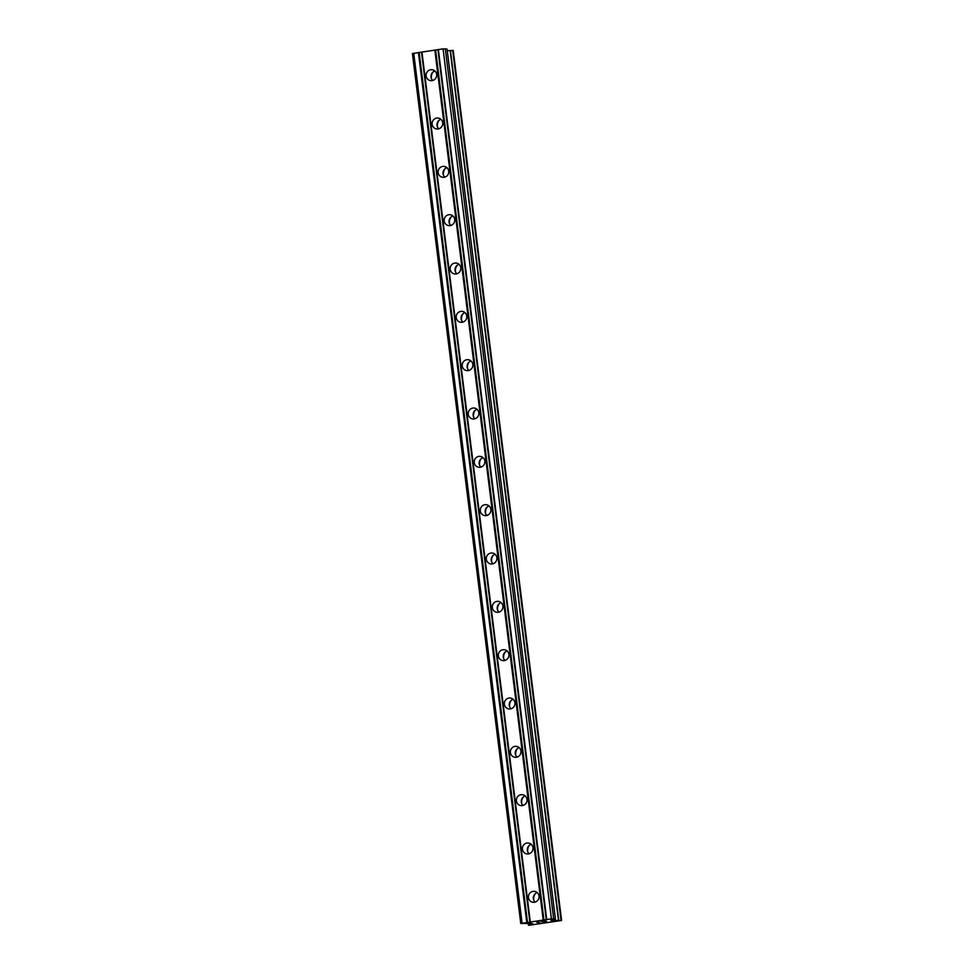 <?xml version="1.0" encoding="UTF-8"?>
<svg xmlns="http://www.w3.org/2000/svg" width="974" height="974" viewBox="0 0 974 974"><rect width="100%" height="100%" fill="white"/><g stroke="black" fill="none" stroke-linecap="round" stroke-linejoin="round"><path stroke-width="1.46" d="M528.456 897.59A5.503 5.32 102.8 0 1 534.957 891.441A5.503 5.32 102.8 0 1 539.024 896.031A5.503 5.32 102.8 0 1 532.522 902.18A5.503 5.32 102.8 0 1 528.456 897.59M535.116 902.094A5.503 5.32 102.8 0 1 537.258 892.634M522.429 849.255A5.503 5.32 102.8 0 1 528.931 843.119A5.503 5.32 102.8 0 1 532.997 847.697A5.503 5.32 102.8 0 1 526.496 853.845A5.503 5.32 102.8 0 1 522.429 849.255M529.101 853.76A5.503 5.32 102.8 0 1 531.244 844.312M516.415 800.932A5.503 5.32 102.8 0 1 522.916 794.784A5.503 5.32 102.8 0 1 526.983 799.374A5.503 5.32 102.8 0 1 520.481 805.51A5.503 5.32 102.8 0 1 516.415 800.932M523.075 805.437A5.503 5.32 102.8 0 1 525.217 795.977M510.4 752.598A5.503 5.32 102.8 0 1 516.89 746.449A5.503 5.32 102.8 0 1 520.956 751.039A5.503 5.32 102.8 0 1 514.467 757.188A5.503 5.32 102.8 0 1 510.4 752.598M517.06 757.102A5.503 5.32 102.8 0 1 519.203 747.642M504.374 704.263A5.503 5.32 102.8 0 1 510.875 698.127A5.503 5.32 102.8 0 1 514.942 702.704A5.503 5.32 102.8 0 1 508.44 708.853A5.503 5.32 102.8 0 1 504.374 704.263M511.033 708.768A5.503 5.32 102.8 0 1 513.176 699.32M498.359 655.928A5.503 5.32 102.8 0 1 504.849 649.792A5.503 5.32 102.8 0 1 508.915 654.382A5.503 5.32 102.8 0 1 502.426 660.518A5.503 5.32 102.8 0 1 498.359 655.928M505.019 660.433A5.503 5.32 102.8 0 1 507.162 650.985M492.333 607.606A5.503 5.32 102.8 0 1 498.834 601.457A5.503 5.32 102.8 0 1 502.901 606.047A5.503 5.32 102.8 0 1 496.399 612.196A5.503 5.32 102.8 0 1 492.333 607.606M499.005 612.11A5.503 5.32 102.8 0 1 501.135 602.65M486.318 559.271A5.503 5.32 102.8 0 1 492.807 553.122A5.503 5.32 102.8 0 1 496.874 557.712A5.503 5.32 102.8 0 1 490.385 563.861A5.503 5.32 102.8 0 1 486.318 559.271M492.978 563.776A5.503 5.32 102.8 0 1 495.121 554.328M480.292 510.936A5.503 5.32 102.8 0 1 486.793 504.8A5.503 5.32 102.8 0 1 490.859 509.39A5.503 5.32 102.8 0 1 484.358 515.526A5.503 5.32 102.8 0 1 480.292 510.936M486.963 515.441A5.503 5.32 102.8 0 1 489.106 505.993M474.277 462.613A5.503 5.32 102.8 0 1 480.779 456.465A5.503 5.32 102.8 0 1 484.845 461.055A5.503 5.32 102.8 0 1 478.344 467.191A5.503 5.32 102.8 0 1 474.277 462.613M480.937 467.118A5.503 5.32 102.8 0 1 483.08 457.658M468.251 414.279A5.503 5.32 102.8 0 1 474.752 408.13A5.503 5.32 102.8 0 1 478.818 412.72A5.503 5.32 102.8 0 1 472.317 418.869A5.503 5.32 102.8 0 1 468.251 414.279M474.922 418.783A5.503 5.32 102.8 0 1 477.065 409.323M462.236 365.944A5.503 5.32 102.8 0 1 468.738 359.808A5.503 5.32 102.8 0 1 472.804 364.386A5.503 5.32 102.8 0 1 466.303 370.534A5.503 5.32 102.8 0 1 462.236 365.944M468.896 370.449A5.503 5.32 102.8 0 1 471.039 361.001M456.209 317.621A5.503 5.32 102.8 0 1 462.711 311.473A5.503 5.32 102.8 0 1 466.777 316.063A5.503 5.32 102.8 0 1 460.288 322.199A5.503 5.32 102.8 0 1 456.209 317.621M462.881 322.126A5.503 5.32 102.8 0 1 465.024 312.666M450.195 269.287A5.503 5.32 102.8 0 1 456.696 263.138A5.503 5.32 102.8 0 1 460.763 267.728A5.503 5.32 102.8 0 1 454.261 273.877A5.503 5.32 102.8 0 1 450.195 269.287M456.855 273.791A5.503 5.32 102.8 0 1 458.998 264.331M444.181 220.952A5.503 5.32 102.8 0 1 450.67 214.816A5.503 5.32 102.8 0 1 454.736 219.393A5.503 5.32 102.8 0 1 448.247 225.542A5.503 5.32 102.8 0 1 444.181 220.952M450.84 225.457A5.503 5.32 102.8 0 1 452.983 216.009M438.154 172.629A5.503 5.32 102.8 0 1 444.655 166.481A5.503 5.32 102.8 0 1 448.722 171.071A5.503 5.32 102.8 0 1 442.22 177.207A5.503 5.32 102.8 0 1 438.154 172.629M444.814 177.134A5.503 5.32 102.8 0 1 446.956 167.674M432.139 124.295A5.503 5.32 102.8 0 1 438.629 118.146A5.503 5.32 102.8 0 1 442.695 122.736A5.503 5.32 102.8 0 1 436.206 128.885A5.503 5.32 102.8 0 1 432.139 124.295M438.799 128.799A5.503 5.32 102.8 0 1 440.942 119.339M426.113 75.96A5.503 5.32 102.8 0 1 432.614 69.824A5.503 5.32 102.8 0 1 436.681 74.401A5.503 5.32 102.8 0 1 430.179 80.55A5.503 5.32 102.8 0 1 426.113 75.96M432.785 80.465A5.503 5.32 102.8 0 1 434.928 71.017M431.445 78.626A8.559 8.267 102.8 0 1 432.931 72.1M437.472 126.961A8.559 8.267 102.8 0 1 438.945 120.435M443.487 175.283A8.559 8.267 102.8 0 1 444.972 168.758M449.513 223.618A8.559 8.267 102.8 0 1 450.986 217.092M455.528 271.953A8.559 8.267 102.8 0 1 457.013 265.427M461.554 320.288A8.559 8.267 102.8 0 1 463.027 313.75M467.569 368.61A8.559 8.267 102.8 0 1 469.042 362.084M473.583 416.945A8.559 8.267 102.8 0 1 475.068 410.419M479.61 465.28A8.559 8.267 102.8 0 1 481.083 458.742M485.624 513.602A8.559 8.267 102.8 0 1 487.11 507.077M491.651 561.937A8.559 8.267 102.8 0 1 493.124 555.411M497.665 610.272A8.559 8.267 102.8 0 1 499.151 603.734M503.692 658.594A8.559 8.267 102.8 0 1 505.165 652.069M509.706 706.929A8.559 8.267 102.8 0 1 511.192 700.403M515.733 755.264A8.559 8.267 102.8 0 1 517.206 748.738M521.747 803.587A8.559 8.267 102.8 0 1 523.233 797.061M527.762 851.921A8.559 8.267 102.8 0 1 529.247 845.395M533.789 900.256A8.559 8.267 102.8 0 1 535.262 893.73M520.773 923.498L412.416 53.546L443.06 48.858L447.066 49.102L555.423 919.066L550.907 920.442L561.584 920.467L528.87 925.3L532.888 923.839L530.976 923.401L520.773 923.498L551.418 918.811L555.411 919.054M447.261 50.758L450.158 50.551L558.516 920.503M558.638 920.503L450.158 50.551M450.341 50.611L452.703 50.429L561.061 920.381M561.572 920.454L452.703 50.429M545.489 921.307L543.687 921.574L545.489 921.307M543.602 921.55L545.379 921.27M544.697 921.136L541.386 921.611L544.697 921.124M542.883 921.952L546.706 921.428L545.014 921.051L541.276 921.599M538.379 922.658L536.698 922.268L539.657 922.329M536.723 922.268L538.379 922.646M435.585 50.015L543.942 919.967M434.842 50.064L543.2 920.028M437.935 49.674L546.292 919.626M438.361 49.552L546.731 919.505M443.06 48.858L551.418 918.811M445.288 48.7L553.646 918.652M413.719 53.18L522.076 923.133M418.406 52.486L526.764 922.451M419.149 52.438L527.506 922.39M421.498 52.097L529.856 922.049M421.937 51.975L530.294 921.928M552.708 919.931L552.83 920.893M552.976 919.858L553.11 920.88M450.438 50.611L558.796 920.564M452.898 50.429L561.255 920.381M528.444 925.19L528.176 923.571M529.479 923.486L529.637 924.764M447.066 49.102L555.423 919.066M450.341 50.551L558.699 920.515M453.227 50.502L561.584 920.467M529.418 923.486L529.588 924.789"/></g></svg>
